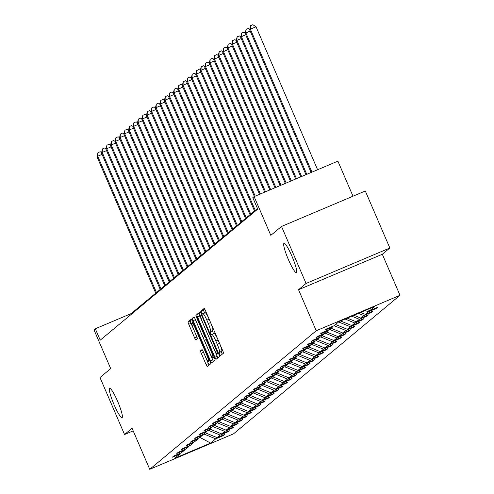 <?xml version="1.0" encoding="UTF-8"?>
<svg xmlns="http://www.w3.org/2000/svg" width="494" height="494" viewBox="0 0 494 494"><rect width="100%" height="100%" fill="white"/><g stroke="black" fill="none" stroke-linecap="round" stroke-linejoin="round"><path stroke-width="0.74" d="M117.702 401.499A15.901 2.297 -112.9 0 0 109.662 388.383A15.901 2.297 -112.9 0 0 114.021 404.561A15.901 2.297 -112.9 0 0 122.061 417.671A15.901 2.297 -112.9 0 0 117.702 401.499M292.034 256.417A15.901 2.297 -112.9 0 0 283.994 243.307A15.901 2.297 -112.9 0 0 288.354 259.48A15.901 2.297 -112.9 0 0 296.394 272.595A15.901 2.297 -112.9 0 0 292.034 256.417M219.54 354.309L220.404 355.717L223.418 353.216A2.439 0.352 -112.9 0 0 222.732 350.74L205.387 310.46A2.439 0.352 -112.9 0 0 204.152 308.447L201.138 310.954L202.478 314.091L202.873 313.764A7.805 1.124 -112.9 0 1 202.917 313.739A7.805 1.124 -112.9 0 1 206.863 320.174L208.307 323.527A7.805 1.124 -112.9 0 1 210.493 331.443L210.104 331.764L210.58 333.499L211.444 334.907L211.84 334.574A7.805 1.124 -112.9 0 1 211.883 334.549A7.805 1.124 -112.9 0 1 215.829 340.984L217.274 344.343A7.805 1.124 -112.9 0 1 219.453 352.259L219.064 352.58L219.54 354.309M211.932 334.537L214.106 333.617A7.805 1.124 -112.9 0 1 214.149 333.592A7.805 1.124 -112.9 0 1 218.095 340.026L219.54 343.386A7.805 1.124 -112.9 0 1 221.72 351.296L221.331 351.623L222.22 354.21M204.633 308.966L203.405 309.997L204.59 313.029M202.966 313.727L205.14 312.807A7.805 1.124 -112.9 0 1 205.183 312.776A7.805 1.124 -112.9 0 1 209.129 319.217L210.574 322.57A7.805 1.124 -112.9 0 1 212.753 330.486L212.364 330.807L213.55 333.845M281.518 226.456L365.301 190.999L389.846 248L306.064 283.457L281.518 226.456L270.811 235.366L254.12 196.606L252.811 197.693L257.72 209.092L100.22 340.162L95.311 328.763L94.002 329.85L110.699 368.61L99.992 377.521L124.537 434.522L133.189 430.861M200.564 350.802A2.439 0.352 -112.9 0 0 201.243 353.272L206.109 364.578A2.439 0.352 -112.9 0 0 207.344 366.585L210.691 363.806A2.439 0.352 -112.9 0 0 210.012 361.33L192.66 321.051A2.439 0.352 -112.9 0 0 191.425 319.038L188.084 321.816A2.439 0.352 -112.9 0 0 188.764 324.292L194.642 337.945A2.439 0.352 -112.9 0 0 195.877 339.952A2.439 0.352 -112.9 0 0 195.89 339.946L197.316 338.761A2.439 0.352 -112.9 0 0 196.631 336.284L193.716 329.517A6.527 0.945 -112.9 0 1 191.931 322.878A6.527 0.945 -112.9 0 1 195.229 328.257L206.653 354.778A6.527 0.945 -112.9 0 1 208.437 361.417A6.527 0.945 -112.9 0 1 205.14 356.038L203.238 351.617A2.439 0.352 -112.9 0 0 202.003 349.604A2.439 0.352 -112.9 0 0 201.99 349.616L200.564 350.802L202.417 350.018M306.064 283.457L298.543 289.719L316.216 330.758L149.738 469.3L132.065 428.261L124.537 434.522M214.896 357.267A2.439 0.352 -112.9 0 0 216.131 359.274A2.439 0.352 -112.9 0 0 216.144 359.268L219.478 356.495A2.439 0.352 -112.9 0 0 218.793 354.019L201.447 313.739A2.439 0.352 -112.9 0 0 200.212 311.726A2.439 0.352 -112.9 0 0 200.2 311.733L196.865 314.511A2.439 0.352 -112.9 0 0 197.544 316.981L214.896 357.267L217.162 356.31A2.439 0.352 -112.9 0 0 217.91 357.798M193.914 316.969A2.439 0.352 -112.9 0 1 195.149 318.982L202.182 335.315A2.439 0.352 -112.9 0 0 203.417 337.328A2.439 0.352 -112.9 0 0 203.429 337.322L204.374 336.531A2.439 0.352 -112.9 0 0 203.695 334.061L196.371 317.049L195.902 315.314L196.766 316.722L214.402 357.675A2.439 0.352 -112.9 0 1 215.081 360.151L211.753 362.923A2.439 0.352 -112.9 0 0 211.753 362.923A2.439 0.352 -112.9 0 1 210.506 360.923L193.154 320.637A2.439 0.352 -112.9 0 1 192.475 318.161L193.901 316.975A2.439 0.352 -112.9 0 1 193.914 316.969L193.901 316.975M180.224 453.276L179.946 453.98L172.357 457.191L173.795 455.993L181.384 452.782L184.435 450.244L176.846 453.455L178.285 452.257L185.874 449.046L188.924 446.508L181.335 449.719L182.774 448.521L190.363 445.31L193.413 442.772L185.824 445.983L187.263 444.785L194.852 441.574L197.903 439.036L190.314 442.247L191.752 441.049L199.341 437.838L202.392 435.3L194.803 438.511L196.242 437.314L203.831 434.103L206.881 431.565L199.292 434.776L200.731 433.578L208.32 430.367L211.37 427.829L203.781 431.04L205.22 429.842L212.809 426.631L215.859 424.093L208.27 427.304L209.709 426.106L217.298 422.895L220.349 420.357L212.76 423.568L214.198 422.37L221.787 419.159L224.838 416.621L217.249 419.832L218.688 418.634L226.277 415.423L229.327 412.885L221.738 416.096L223.177 414.898L230.766 411.687L233.816 409.149L226.227 412.36L227.666 411.162L235.255 407.951L238.306 405.413L230.717 408.624L232.155 407.426L239.744 404.216L242.795 401.678L235.206 404.889L236.645 403.691L244.234 400.48L247.284 397.942L239.695 401.153L241.134 399.955L248.723 396.744L251.773 394.206L244.184 397.417L245.623 396.219L253.212 393.008L256.263 390.47L248.673 393.681L250.112 392.483L257.701 389.272L260.752 386.734L253.163 389.945L254.601 388.747L262.191 385.536L265.241 382.998L257.652 386.209L259.091 385.011L266.68 381.8L269.73 379.262L262.141 382.473L263.58 381.275L271.169 378.064L274.219 375.526L266.63 378.737L268.069 377.54L275.658 374.329L278.709 371.791L271.12 375.002L272.558 373.804L280.147 370.593L283.198 368.055L275.609 371.266L277.048 370.068L284.637 366.857L287.687 364.319L280.098 367.53L281.537 366.332L289.126 363.121L292.176 360.583L284.587 363.794L286.026 362.596L293.615 359.385L296.666 356.847L289.076 360.058L290.515 358.86L298.104 355.649L301.155 353.111L293.566 356.322L295.004 355.124L302.594 351.913L305.644 349.375L298.055 352.586L299.494 351.388L307.083 348.177L310.133 345.639L302.544 348.85L303.983 347.653L311.572 344.442L314.622 341.904L307.033 345.115L308.472 343.917L316.061 340.706L319.112 338.168L311.523 341.379L312.961 340.181L320.55 336.97L323.601 334.432L316.012 337.643L317.451 336.445L325.04 333.234L328.09 330.696L320.501 333.907L321.94 332.709L329.529 329.498L332.579 326.96L324.99 330.171L326.429 328.973L334.018 325.762L339.112 321.526L374.884 306.385L369.796 310.621L377.379 307.41L375.94 308.608L368.351 311.819L365.307 314.357L372.89 311.146L371.451 312.344L363.862 315.555L360.818 318.093L368.401 314.882L366.962 316.08L359.373 319.291L356.322 321.829L363.911 318.618L362.473 319.816L354.883 323.027L351.833 325.565L359.422 322.354L357.983 323.551L350.394 326.762L347.344 329.3L354.933 326.089L353.494 327.287L345.905 330.498L342.855 333.036L350.444 329.825L349.005 331.023L341.416 334.234L338.365 336.772L345.954 333.561L344.516 334.759L336.927 337.97L333.876 340.508L341.465 337.297L340.026 338.495L332.437 341.706L329.387 344.244L336.976 341.033L335.537 342.231L327.948 345.442L324.898 347.98L332.487 344.769L331.048 345.967L323.459 349.178L320.408 351.716L327.997 348.505L326.559 349.703L318.97 352.914L315.919 355.452L323.508 352.241L322.069 353.438L314.48 356.649L311.43 359.187L319.019 355.976L317.58 357.174L309.991 360.385L306.941 362.923L314.53 359.712L313.091 360.91L305.502 364.121L302.452 366.659L310.041 363.448L308.602 364.646L301.013 367.857L297.962 370.395L305.551 367.184L304.113 368.382L296.524 371.593L293.473 374.131L301.062 370.92L299.623 372.118L292.034 375.329L288.984 377.867L296.573 374.656L295.134 375.854L287.545 379.065L284.495 381.603L292.084 378.392L290.645 379.59L283.056 382.801L280.005 385.339L287.594 382.128L286.156 383.325L278.567 386.536L275.516 389.074L283.105 385.863L281.666 387.061L274.077 390.272L271.027 392.81L278.616 389.599L277.177 390.797L269.588 394.008L266.538 396.546L274.127 393.335L272.688 394.533L265.099 397.744L262.048 400.282L269.638 397.071L268.199 398.269L260.61 401.48L257.559 404.018L265.148 400.807L263.71 402.005L256.12 405.216L253.07 407.754L260.659 404.543L259.22 405.741L251.631 408.952L248.581 411.49L256.17 408.279L254.731 409.477L247.142 412.688L244.092 415.226L251.681 412.015L250.242 413.212L242.653 416.423L239.602 418.961L247.191 415.75L245.753 416.948L238.164 420.159L235.113 422.697L242.702 419.486L241.263 420.684L233.674 423.895L230.624 426.433L238.213 423.222L236.774 424.42L229.185 427.631L226.135 430.169L233.724 426.958L232.285 428.156L224.696 431.367L221.645 433.905L229.235 430.694L227.796 431.892L220.207 435.103L217.156 437.641L224.745 434.43L223.307 435.628L215.717 438.839L210.623 443.081L174.851 458.222L179.946 453.98M316.216 330.758L399.998 295.301L233.52 433.843L149.738 469.3M205.35 432.837L217.156 437.641M208.4 430.299L220.207 435.103M184.713 449.54L184.435 450.244M209.839 429.101L221.645 433.905M212.889 426.563L224.696 431.367M189.202 445.804L188.924 446.508M214.328 425.365L226.135 430.169M217.379 422.827L229.185 427.631M193.691 442.068L193.413 442.772M218.817 421.629L230.624 426.433M221.868 419.091L233.674 423.895M198.18 438.332L197.903 439.036M223.307 417.893L235.113 422.697M226.357 415.355L238.164 420.159M202.67 434.596L202.392 435.3M227.796 414.157L239.602 418.961M230.846 411.619L242.653 416.423M207.159 430.861L206.881 431.565M232.285 410.421L244.092 415.226M235.335 407.883L247.142 412.688M211.648 427.125L211.37 427.829M236.774 406.686L248.581 411.49M239.825 404.148L251.631 408.952M216.137 423.389L215.859 424.093M241.263 402.95L253.07 407.754M244.314 400.412L256.12 405.216M220.627 419.653L220.349 420.357M245.753 399.214L257.559 404.018M248.803 396.676L260.61 401.48M225.116 415.917L224.838 416.621M250.242 395.478L262.048 400.282M253.292 392.94L265.099 397.744M229.605 412.181L229.327 412.885M254.731 391.742L266.538 396.546M257.782 389.204L269.588 394.008M234.094 408.445L233.816 409.149M259.227 388.006L271.027 392.81M262.271 385.468L274.077 390.272M238.583 404.709L238.306 405.413M263.716 384.27L275.516 389.074M266.76 381.732L278.567 386.536M243.073 400.974L242.795 401.678M268.205 380.534L280.005 385.339M271.255 377.996L283.056 382.801M247.562 397.238L247.284 397.942M272.694 376.799L284.495 381.603M275.745 374.261L287.545 379.065M252.051 393.502L251.773 394.206M277.183 373.063L288.984 377.867M280.234 370.525L292.034 375.329M256.54 389.766L256.263 390.47M281.673 369.327L293.473 374.131M284.723 366.789L296.524 371.593M261.03 386.03L260.752 386.734M286.162 365.591L297.962 370.395M289.212 363.053L301.013 367.857M265.519 382.294L265.241 382.998M290.651 361.855L302.452 366.659M293.702 359.317L305.502 364.121M270.008 378.558L269.73 379.262M295.14 358.119L306.941 362.923M298.191 355.581L309.991 360.385M274.497 374.823L274.219 375.526M299.63 354.383L311.43 359.187M302.68 351.845L314.48 356.649M278.987 371.087L278.709 371.791M304.119 350.647L315.919 355.452M307.169 348.109L318.97 352.914M283.476 367.351L283.198 368.055M308.608 346.911L320.408 351.716M311.658 344.374L323.459 349.178M287.965 363.615L287.687 364.319M313.097 343.176L324.898 347.98M316.148 340.638L327.948 345.442M292.454 359.879L292.176 360.583M317.586 339.44L329.387 344.244M320.637 336.902L332.437 341.706M296.943 356.143L296.666 356.847M322.076 335.704L333.876 340.508M325.126 333.166L336.927 337.97M301.433 352.407L301.155 353.111M326.565 331.968L338.365 336.772M329.615 329.43L341.416 334.234M305.922 348.671L305.644 349.375M331.054 328.232L342.855 333.036M334.105 325.694L345.905 330.498M310.411 344.929L310.133 345.639M335.543 324.496L347.344 329.3M338.594 321.958L350.394 326.762M314.9 341.193L314.622 341.904M340.483 320.939L351.833 325.565M345.034 319.013L354.883 323.027M319.39 337.458L319.112 338.168M347.183 318.105L356.322 321.829M351.734 316.179L359.373 319.291M323.879 333.722L323.601 334.432M353.883 315.271L360.818 318.093M358.434 313.344L363.862 315.555M328.368 329.986L328.09 330.696M360.583 312.436L365.307 314.357M365.134 310.51L368.351 311.819M332.857 326.25L332.579 326.96M367.283 309.602L369.796 310.621M353 196.204L337.902 161.149L254.12 196.606M298.543 289.719L382.319 254.262L389.846 248M382.319 254.262L399.998 295.301M257.467 208.499L131.2 313.573L95.311 328.763M131.46 314.165L131.2 313.573M203.911 434.035L215.717 438.839M210.623 443.081L199.866 437.4M375.724 308.108L375.94 308.608M371.235 311.844L371.451 312.344M366.746 315.58L366.962 316.08M362.256 319.315L362.473 319.816M357.767 323.051L357.983 323.551M353.278 326.787L353.494 327.287M348.789 330.523L349.005 331.023M344.299 334.259L344.516 334.759M339.81 337.995L340.026 338.495M335.321 341.737L335.537 342.231M330.832 345.473L331.048 345.967M326.343 349.209L326.559 349.703M321.853 352.944L322.069 353.438M317.364 356.68L317.58 357.174M312.875 360.416L313.091 360.91M308.386 364.152L308.602 364.646M303.896 367.888L304.113 368.382M299.407 371.624L299.623 372.118M294.918 375.36L295.134 375.854M290.429 379.096L290.645 379.59M285.94 382.831L286.156 383.325M281.45 386.567L281.666 387.061M276.961 390.303L277.177 390.797M272.472 394.039L272.688 394.533M267.983 397.775L268.199 398.269M263.493 401.511L263.71 402.005M259.004 405.247L259.22 405.741M254.515 408.983L254.731 409.477M250.026 412.718L250.242 413.212M245.537 416.454L245.753 416.948M241.047 420.19L241.263 420.684M236.558 423.926L236.774 424.42M232.069 427.662L232.285 428.156M227.58 431.398L227.796 431.892M223.09 435.134L223.307 435.628M200.694 312.245L199.131 313.548A2.439 0.352 -112.9 0 0 199.811 316.024L217.162 356.31M217.817 353.618L202.108 316.531L201.249 315.123L200.83 315.468A7.805 1.124 -112.9 0 0 203.009 323.379L213.42 347.554A7.805 1.124 -112.9 0 0 217.366 353.988A7.805 1.124 -112.9 0 0 217.403 353.963L218.496 353.334M195.081 318.834A2.439 0.352 -112.9 0 0 195.42 319.68L212.766 359.965A2.439 0.352 -112.9 0 0 213.519 361.454M209.481 352.271A6.527 0.945 -112.9 0 0 212.784 357.65A6.527 0.945 -112.9 0 0 210.994 351.012L206.974 341.669A2.439 0.352 -112.9 0 0 205.739 339.656A2.439 0.352 -112.9 0 0 205.726 339.668L204.775 340.452A2.439 0.352 -112.9 0 0 205.461 342.929L209.481 352.271M191.913 319.556L190.344 320.859A2.439 0.352 -112.9 0 0 191.03 323.335L196.908 336.988A2.439 0.352 -112.9 0 0 196.97 337.13M203.17 351.469A2.439 0.352 -112.9 0 0 203.509 352.315L208.375 363.615A2.439 0.352 -112.9 0 0 209.129 365.109M317.599 169.738L256.028 26.769L250.365 29.165L249.643 29.757L311.109 172.486M311.936 172.134L250.365 29.165L250.569 25.657L252.835 24.7L256.028 26.769M249.643 29.757L250.569 25.657M306.78 174.32L245.876 32.9L245.154 33.493L305.953 174.666M250.205 31.066L245.876 32.9L246.08 29.393L248.346 28.436L249.717 29.325M245.154 33.493L246.08 29.393M301.624 176.5L241.387 36.636L240.664 37.229L300.797 176.852M245.716 34.802L241.387 36.636L241.591 33.129L243.857 32.172L245.228 33.061M240.664 37.229L241.591 33.129M296.462 178.686L236.898 40.372L236.175 40.965L295.64 179.032M241.226 38.538L236.898 40.372L237.101 36.865L239.368 35.908L240.739 36.797M236.175 40.965L237.101 36.865M291.306 180.866L232.408 44.108L231.686 44.701L290.478 181.218M236.737 42.274L232.408 44.108L232.612 40.601L234.878 39.644L236.249 40.533M231.686 44.701L232.612 40.601M286.149 183.052L227.919 47.844L227.197 48.437L285.322 183.398M232.248 46.01L227.919 47.844L228.123 44.337L230.389 43.379L231.76 44.269M227.197 48.437L228.123 44.337M280.987 185.231L223.43 51.58L222.708 52.179L280.166 185.583M227.759 49.746L223.43 51.58L223.634 48.072L225.9 47.115L227.271 48.004M222.708 52.179L223.634 48.072M275.831 187.417L218.941 55.316L218.218 55.915L275.004 187.763M223.269 53.482L218.941 55.316L219.145 51.808L221.411 50.851L222.782 51.74M218.218 55.915L219.145 51.808M270.675 189.597L214.452 59.052L213.729 59.651L269.848 189.949M218.78 57.218L214.452 59.052L214.655 55.544L216.922 54.587L218.292 55.476M213.729 59.651L214.655 55.544M265.513 191.783L209.962 62.787L209.24 63.386L264.691 192.129M214.291 60.953L209.962 62.787L210.166 59.28L212.432 58.323L213.803 59.212M209.24 63.386L210.166 59.28M260.357 193.963L205.473 66.523L204.751 67.122L259.529 194.315M209.802 64.689L205.473 66.523L205.677 63.016L207.943 62.059L209.314 62.948M204.751 67.122L205.677 63.016M255.2 196.149L200.984 70.259L200.261 70.858L254.373 196.495M205.313 68.425L200.984 70.259L201.188 66.752L203.454 65.795L204.825 66.684M200.261 70.858L201.188 66.752M255.225 210.364L196.495 73.995L195.772 74.594L254.503 210.963M200.823 72.161L196.495 73.995L196.698 70.488L198.965 69.531L200.336 70.42M195.772 74.594L196.698 70.488M250.736 214.1L192.005 77.731L191.283 78.33L250.013 214.699M196.334 75.897L192.005 77.731L192.209 74.224L194.475 73.266L195.846 74.156M191.283 78.33L192.209 74.224M246.247 217.835L187.516 81.467L186.794 82.066L245.524 218.434M191.845 79.633L187.516 81.467L187.72 77.959L189.986 77.002L191.357 77.891M186.794 82.066L187.72 77.959M241.757 221.571L183.027 85.203L182.305 85.802L241.035 222.17M187.356 83.369L183.027 85.203L183.231 81.695L185.497 80.738L186.868 81.627M182.305 85.802L183.231 81.695M237.268 225.307L178.538 88.939L177.815 89.538L236.546 225.906M182.866 87.105L178.538 88.939L178.742 85.431L181.008 84.474L182.379 85.363M177.815 89.538L178.742 85.431M232.779 229.043L174.049 92.674L173.326 93.273L232.057 229.642M178.377 90.84L174.049 92.674L174.252 89.167L176.519 88.21L177.889 89.099M173.326 93.273L174.252 89.167M228.29 232.779L169.559 96.41L168.837 97.009L227.567 233.378M173.888 94.576L169.559 96.41L169.763 92.903L172.029 91.946L173.4 92.835M168.837 97.009L169.763 92.903M223.801 236.515L165.07 100.146L164.348 100.745L223.078 237.114M169.399 98.312L165.07 100.146L165.274 96.639L167.54 95.682L168.911 96.571M164.348 100.745L165.274 96.639M219.311 240.251L160.581 103.882L159.858 104.481L218.589 240.85M164.91 102.048L160.581 103.882L160.785 100.375L163.051 99.418L164.422 100.307M159.858 104.481L160.785 100.375M214.822 243.987L156.092 107.618L155.369 108.217L214.1 244.586M160.42 105.784L156.092 107.618L156.295 104.111L158.562 103.153L159.933 104.043M155.369 108.217L156.295 104.111M210.333 247.722L151.602 111.354L150.88 111.953L209.61 248.321M155.931 109.52L151.602 111.354L151.806 107.846L154.072 106.889L155.443 107.778M150.88 111.953L151.806 107.846M205.844 251.458L147.113 115.09L146.391 115.689L205.121 252.057M151.442 113.256L147.113 115.09L147.317 111.582L149.583 110.625L150.954 111.514M146.391 115.689L147.317 111.582M201.354 255.194L142.624 118.826L141.902 119.425L200.632 255.793M146.953 116.992L142.624 118.826L142.828 115.318L145.094 114.361L146.465 115.25M141.902 119.425L142.828 115.318M196.865 258.93L138.135 122.561L137.412 123.16L196.143 259.529M142.463 120.727L138.135 122.561L138.339 119.054L140.605 118.097L141.976 118.986M137.412 123.16L138.339 119.054M192.376 262.666L133.646 126.297L132.923 126.896L191.653 263.265M137.974 124.463L133.646 126.297L133.849 122.79L136.116 121.833L137.486 122.722M132.923 126.896L133.849 122.79M187.887 266.402L129.156 130.033L128.434 130.632L187.164 267.001M133.485 128.199L129.156 130.033L129.36 126.526L131.626 125.569L132.997 126.458M128.434 130.632L129.36 126.526M183.398 270.138L124.667 133.769L123.945 134.368L182.675 270.737M128.996 131.935L124.667 133.769L124.871 130.262L127.137 129.305L128.508 130.194M123.945 134.368L124.871 130.262M178.908 273.874L120.178 137.505L119.455 138.104L178.186 274.473M124.507 135.671L120.178 137.505L120.382 133.998L122.648 133.04L124.019 133.93M119.455 138.104L120.382 133.998M174.419 277.609L115.689 141.241L114.966 141.84L173.697 278.208M120.017 139.407L115.689 141.241L115.892 137.733L118.159 136.776L119.529 137.665M114.966 141.84L115.892 137.733M169.93 281.345L111.199 144.977L110.477 145.576L169.207 281.944M115.528 143.143L111.199 144.977L111.403 141.469L113.669 140.512L115.04 141.401M110.477 145.576L111.403 141.469M165.441 285.081L106.71 148.713L105.988 149.312L164.718 285.68M111.039 146.879L106.71 148.713L106.914 145.205L109.18 144.248L110.551 145.137M105.988 149.312L106.914 145.205M160.951 288.817L102.221 152.448L101.498 153.047L160.229 289.416M106.55 150.614L102.221 152.448L102.425 148.941L104.691 147.984L106.062 148.873M101.498 153.047L102.425 148.941M156.462 292.553L97.732 156.184L97.009 156.783L155.74 293.152M102.06 154.35L97.732 156.184L97.936 152.677L100.202 151.72L101.573 152.609M97.009 156.783L97.936 152.677M221.72 351.296L219.453 352.259M219.54 343.386L217.274 344.343M218.095 340.026L215.829 340.984M212.364 330.807L210.104 331.764M212.753 330.486L210.493 331.443M210.574 322.57L208.307 323.527M209.129 319.217L206.863 320.174M203.405 309.997L201.138 310.954M221.331 351.623L219.064 352.58M199.811 316.024L197.544 316.981M199.131 313.548L196.865 314.511M217.792 351.697L217.341 351.889M202.565 316.339L202.108 316.531M201.916 314.839L201.256 315.116L201.916 314.839M212.766 359.965L210.506 360.923M195.42 319.68L193.154 320.637M194.327 317.376L192.475 318.161M205.152 336.204L204.374 336.531M204.146 333.87L203.695 334.061M196.822 316.858L196.371 317.049M211.451 350.82L210.994 351.012M207.424 341.478L206.974 341.669M206.504 339.335L205.751 339.656L206.504 339.335M207.103 354.587L206.653 354.778M195.686 328.065L195.229 328.257M196.908 336.988L194.642 337.945M191.03 323.335L188.764 324.292M190.344 320.859L188.084 321.816M208.375 363.615L206.109 364.578M203.509 352.315L201.243 353.272M214.149 333.592L211.883 334.549M205.183 312.776L202.917 313.739M214.143 357.076L212.784 357.65M209.796 360.842L208.437 361.417M193.216 322.335L191.931 322.878"/></g></svg>
